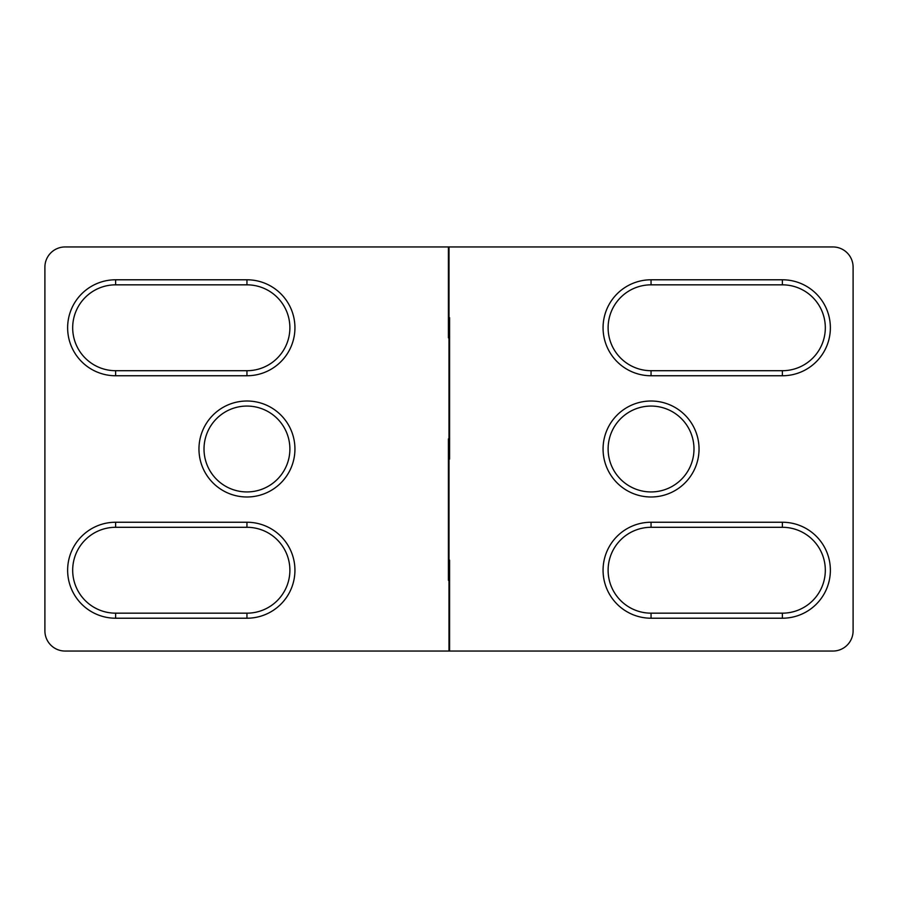 <?xml version="1.0" encoding="UTF-8"?>
<svg xmlns="http://www.w3.org/2000/svg" width="898" height="898" viewBox="0 0 898 898"><rect width="100%" height="100%" fill="white"/><g stroke="black" fill="none" stroke-linecap="round" stroke-linejoin="round"><path stroke-width="1.35" d="M246.95 491.936A42.936 42.936 0 0 1 204.014 449A42.936 42.936 0 0 1 246.95 406.064A42.936 42.936 0 0 1 289.886 449A42.936 42.936 0 0 1 246.95 491.936M246.95 284.834A42.936 42.936 0 0 1 289.886 327.77A42.936 42.936 0 0 1 246.95 370.706L115.618 370.706A42.936 42.936 0 0 1 72.682 327.77A42.936 42.936 0 0 1 115.618 284.834L246.95 284.834A42.936 42.936 0 0 1 289.886 327.77A42.936 42.936 0 0 1 246.95 370.706L246.95 375.757A47.987 47.987 0 0 0 294.937 327.77A47.987 47.987 0 0 0 246.95 279.783L246.95 284.834A42.936 42.936 0 0 1 289.886 327.77A42.936 42.936 0 0 1 246.95 370.706M449 337.873L448.416 337.873L448.416 246.95L65.105 246.95A20.205 20.205 0 0 0 44.9 267.155L44.9 630.845A20.205 20.205 0 0 0 65.105 651.05L449 651.05L449 580.332L448.416 580.332L448.416 438.898L449 438.898L449 337.873L449.584 337.873L449 337.873M246.95 522.243L246.95 527.294A42.936 42.936 0 0 1 289.886 570.23A42.936 42.936 0 0 1 246.95 613.166L115.618 613.166A42.936 42.936 0 0 1 72.682 570.23A42.936 42.936 0 0 1 115.618 527.294L246.95 527.294A42.936 42.936 0 0 1 289.886 570.23A42.936 42.936 0 0 1 246.95 613.166L246.95 618.217A47.987 47.987 0 0 0 294.937 570.23A47.987 47.987 0 0 0 246.95 522.243L115.618 522.243A47.987 47.987 0 0 0 67.631 570.23A47.987 47.987 0 0 0 115.618 618.217L246.95 618.217M246.95 279.783L115.618 279.783L115.618 284.834A42.936 42.936 0 0 0 72.682 327.77A42.936 42.936 0 0 0 115.618 370.706L115.618 375.757L246.95 375.757M115.618 522.243L115.618 527.294A42.936 42.936 0 0 0 72.682 570.23A42.936 42.936 0 0 0 115.618 613.166L115.618 618.217M449.584 580.332L449 580.332L449.584 580.332M449 651.05L832.895 651.05A20.205 20.205 0 0 0 853.1 630.845L853.1 267.155A20.205 20.205 0 0 0 832.895 246.95L449 246.95L449 317.668L448.416 317.668L449.584 317.668L449.584 459.103L449 459.103L449 560.128L448.416 560.128L449.584 560.128L449.584 651.05M449 438.898L449.584 438.898L449 438.898M448.416 459.103L449 459.103L448.416 459.103M651.05 406.064A42.936 42.936 0 0 1 693.986 449A42.936 42.936 0 0 1 651.05 491.936A42.936 42.936 0 0 1 608.114 449A42.936 42.936 0 0 1 651.05 406.064M651.05 613.166A42.936 42.936 0 0 1 608.114 570.23A42.936 42.936 0 0 1 651.05 527.294L782.383 527.294A42.936 42.936 0 0 1 825.318 570.23A42.936 42.936 0 0 1 782.383 613.166L651.05 613.166A42.936 42.936 0 0 1 608.114 570.23A42.936 42.936 0 0 1 651.05 527.294L651.05 522.243A47.987 47.987 0 0 0 603.063 570.23A47.987 47.987 0 0 0 651.05 618.217L651.05 613.166A42.936 42.936 0 0 1 608.114 570.23A42.936 42.936 0 0 1 651.05 527.294M651.05 375.757L651.05 370.706A42.936 42.936 0 0 1 608.114 327.77A42.936 42.936 0 0 1 651.05 284.834L782.383 284.834A42.936 42.936 0 0 1 825.318 327.77A42.936 42.936 0 0 1 782.383 370.706L651.05 370.706A42.936 42.936 0 0 1 608.114 327.77A42.936 42.936 0 0 1 651.05 284.834L651.05 279.783A47.987 47.987 0 0 0 603.063 327.77A47.987 47.987 0 0 0 651.05 375.757L782.383 375.757A47.987 47.987 0 0 0 830.369 327.77A47.987 47.987 0 0 0 782.383 279.783L651.05 279.783M651.05 618.217L782.383 618.217L782.383 613.166A42.936 42.936 0 0 0 825.318 570.23A42.936 42.936 0 0 0 782.383 527.294L782.383 522.243L651.05 522.243M782.383 375.757L782.383 370.706A42.936 42.936 0 0 0 825.318 327.77A42.936 42.936 0 0 0 782.383 284.834L782.383 279.783M449 246.95L448.416 246.95M204.014 449A42.936 42.936 0 0 1 246.95 406.064A42.936 42.936 0 0 1 289.886 449M246.95 401.013A47.987 47.987 0 0 0 198.963 449A47.987 47.987 0 0 0 246.95 496.987A47.987 47.987 0 0 0 294.937 449A47.987 47.987 0 0 0 246.95 401.013M115.618 279.783A47.987 47.987 0 0 0 67.631 327.77A47.987 47.987 0 0 0 115.618 375.757M246.95 613.166A42.936 42.936 0 0 0 289.886 570.23A42.936 42.936 0 0 0 246.95 527.294M693.986 449A42.936 42.936 0 0 1 651.05 491.936A42.936 42.936 0 0 1 608.114 449M651.05 496.987A47.987 47.987 0 0 0 699.037 449A47.987 47.987 0 0 0 651.05 401.013A47.987 47.987 0 0 0 603.063 449A47.987 47.987 0 0 0 651.05 496.987M782.383 618.217A47.987 47.987 0 0 0 830.369 570.23A47.987 47.987 0 0 0 782.383 522.243M651.05 284.834A42.936 42.936 0 0 0 608.114 327.77A42.936 42.936 0 0 0 651.05 370.706"/></g></svg>
